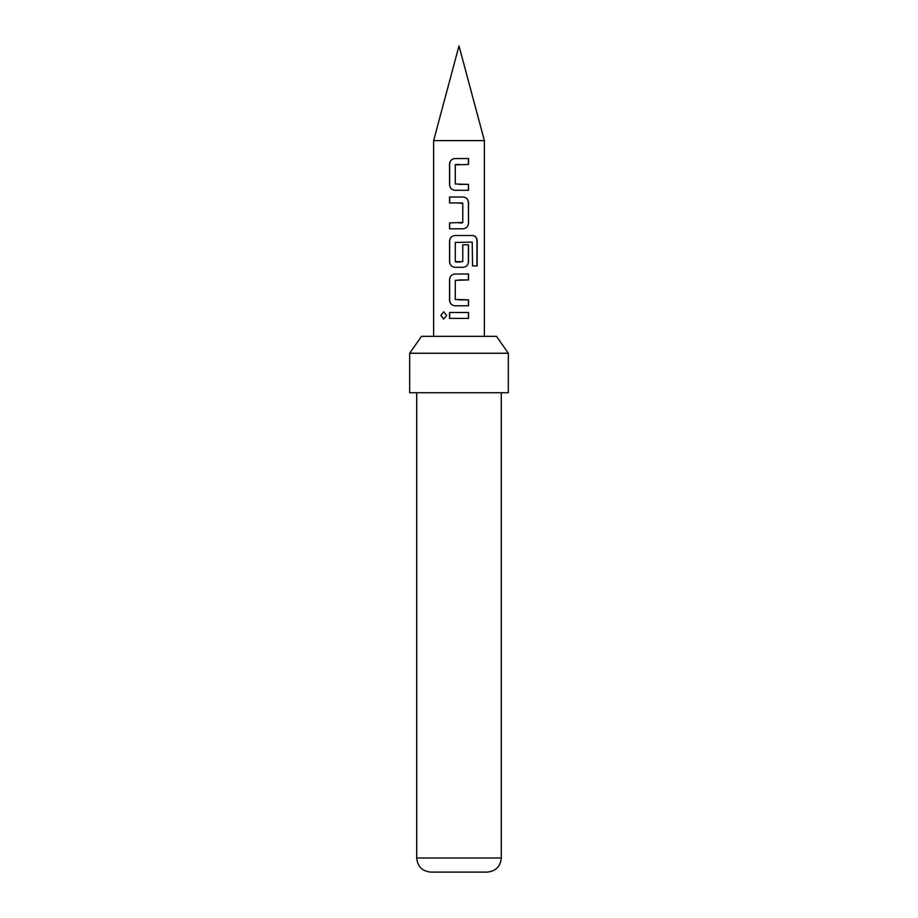 <?xml version="1.0" encoding="UTF-8"?>
<svg xmlns="http://www.w3.org/2000/svg" width="918" height="918" viewBox="0 0 918 918"><rect width="100%" height="100%" fill="white"/><g stroke="black" fill="none" stroke-linecap="round" stroke-linejoin="round"><path stroke-width="1.38" d="M440.847 315.436L443.646 311.799L446.664 315.448L443.646 319.097L440.847 315.436L443.727 311.799M459 184.392L468.501 184.392L468.501 190.313L454.938 190.313C451.725 189.957 449.958 188.11 449.659 184.782L449.659 164.058C449.958 160.73 451.713 158.894 454.926 158.539L468.501 158.539L468.501 164.46L455.271 164.85L455.271 184.002L468.398 184.392L468.398 190.313M449.659 228.8L449.659 222.879M449.659 202.947L449.659 197.026L463.165 197.026C466.401 197.393 468.18 199.24 468.501 202.557L468.501 223.281C468.18 226.585 466.401 228.433 463.165 228.8L449.556 228.8L449.556 222.879L462.775 222.489L462.775 203.337L456.556 202.947M462.729 244.796L468.398 244.796L468.398 261.768C468.111 265.107 466.344 266.943 463.12 267.299L458.162 267.299M455.707 262.02L460.388 262.02M454.892 267.299C451.667 266.909 449.889 265.072 449.556 261.768L449.556 241.044C449.889 237.739 451.667 235.903 454.892 235.513L472.885 235.513C475.535 235.903 476.958 237.751 477.153 241.044L477.153 265.91L472.552 265.91L472.219 242.088L455.282 242.478L455.282 261.63L462.775 261.63L462.775 244.796L468.501 244.796L468.501 261.768C468.18 265.084 466.401 266.92 463.165 267.299L454.938 267.299C451.725 266.931 449.958 265.095 449.659 261.768L449.659 241.044C449.958 237.716 451.725 235.88 454.938 235.513M459 299.865L468.501 299.865L468.501 305.786L454.926 305.786C451.713 305.419 449.958 303.583 449.659 300.255L449.659 279.531C449.958 276.203 451.725 274.367 454.938 274L468.501 274L468.501 279.933L455.282 280.323L455.271 299.463L468.398 299.865L468.398 305.786M459 318.408L449.659 318.408L449.648 312.499L468.501 312.499L468.513 318.408L449.545 318.408L449.545 312.499L468.501 312.499M459 140.615L484.383 140.615L459 45.9L433.617 140.615L459 140.615M409.657 353.258L421.5 336.344L496.5 336.344L508.342 353.258L409.657 353.258L409.657 392.732L508.342 392.732L508.342 353.258M487.194 872.1L430.806 872.1C422.234 871.262 417.541 866.569 416.703 857.997L501.297 857.997C500.459 866.569 495.766 871.262 487.194 872.1M459 305.786L454.88 305.786C451.667 305.396 449.889 303.56 449.556 300.255L449.556 279.531C449.889 276.238 451.667 274.39 454.892 274L468.398 274L468.398 279.933L459 279.933M462.351 202.947L449.556 202.947L449.556 197.026L459 197.026M459 190.313L454.892 190.313C451.667 189.923 449.889 188.087 449.556 184.782L449.545 164.058C449.889 160.765 451.667 158.929 454.88 158.539L459 158.539M459 164.46L455.661 164.46M468.398 312.499L468.409 318.408M443.727 319.097L441.053 315.436M472.885 235.513L472.736 235.513C475.375 235.88 476.786 237.716 476.958 241.044L476.958 265.91L472.403 265.91M462.557 235.513L472.586 235.513M463.12 197.026C466.344 197.37 468.1 199.217 468.398 202.557L468.501 223.281M468.398 223.281C468.111 226.608 466.344 228.456 463.12 228.8M459 222.879L462.351 222.879M468.398 158.539L468.398 164.46M501.297 392.732L501.297 857.997M484.383 336.344L484.383 140.615M433.617 336.344L433.617 140.615M416.703 392.732L416.703 857.997"/></g></svg>
